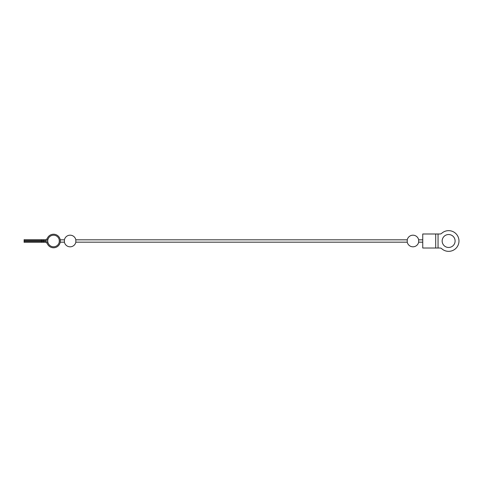 <?xml version="1.0" encoding="UTF-8"?>
<svg xmlns="http://www.w3.org/2000/svg" width="482" height="482" viewBox="0 0 482 482"><rect width="100%" height="100%" fill="white"/><g stroke="black" fill="none" stroke-linecap="round" stroke-linejoin="round"><path stroke-width="0.72" d="M418.659 242.175L418.659 239.825A5.826 5.826 0 0 0 407.254 239.825L407.254 242.175A5.826 5.826 0 0 0 418.659 242.175L422.744 242.175L422.744 233.987L439.952 233.987A2.591 2.591 0 0 0 441.687 233.318A2.591 2.591 0 0 1 439.952 233.987M439.952 248.013A2.591 2.591 0 0 1 441.687 248.682A2.591 2.591 0 0 0 439.952 248.013L422.744 248.013L422.744 242.175M64.419 241L64.419 242.175A5.826 5.826 0 0 0 75.831 242.175L75.831 239.825A5.826 5.826 0 0 0 64.419 239.825L64.419 241M64.419 239.825L60.238 239.825M407.254 239.825L75.831 239.825M59.262 242.042L59.262 239.958L59.262 242.042M24.1 240.663L41.398 240.663L41.398 239.705L24.1 239.705L24.1 240.663M41.398 241.337L24.1 241.337L24.1 242.295L41.398 242.295L41.398 241.337L45.061 241.337A3.549 3.549 0 0 1 48.284 243.41L48.284 243.41A5.796 5.796 0 0 0 57.141 245.555A5.796 5.796 0 0 0 57.141 236.445A5.796 5.796 0 0 0 48.284 238.59L48.284 238.59A3.549 3.549 0 0 1 45.061 240.663L41.398 240.663M41.398 239.705L45.031 239.705A2.591 2.591 0 0 0 47.387 238.192A6.784 6.784 0 0 1 57.75 235.668A6.784 6.784 0 0 1 57.75 246.332A6.784 6.784 0 0 1 47.387 243.808A2.591 2.591 0 0 0 45.031 242.295L41.398 242.295M448.628 234.529A6.471 6.471 0 0 1 454.231 244.235A6.471 6.471 0 0 1 443.024 244.235A6.471 6.471 0 0 1 448.628 234.529M441.687 233.318A10.357 10.357 0 0 1 456.068 233.8A10.357 10.357 0 0 1 456.068 248.2A10.357 10.357 0 0 1 441.687 248.682M435.698 248.013L435.698 233.987M43.133 242.295L43.133 241.337M43.133 240.663L43.133 239.705M438.054 248.013L438.054 233.987M64.419 242.175L60.238 242.175M407.254 242.175L75.831 242.175M422.744 239.825L418.659 239.825M48.128 238.891A5.826 5.826 0 0 0 48.128 243.109"/></g></svg>
